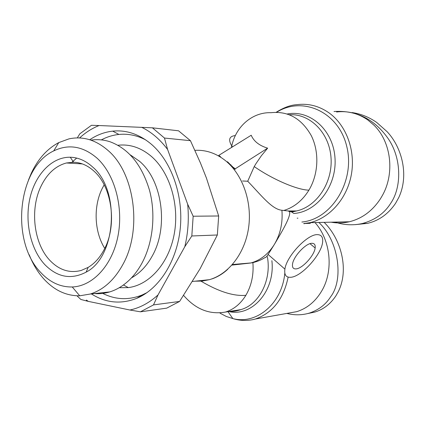 <?xml version="1.0" encoding="UTF-8"?>
<svg xmlns="http://www.w3.org/2000/svg" width="425" height="425" viewBox="0 0 425 425"><rect width="100%" height="100%" fill="white"/><g stroke="black" fill="none" stroke-linecap="round" stroke-linejoin="round"><path stroke-width="0.64" d="M352.059 112.567C360.883 113.831 369.097 117.125 376.704 122.448L387.117 131.686C402.061 147.544 409.275 175.509 398.692 197.683L395.516 203.405C388.227 214.062 378.861 220.718 367.423 223.375L355.3 224.639M227.481 161.718L235.105 169.394L235.174 168.842L267.649 148.166L261.354 155.762L255.845 163.843L254.235 166.579L247.722 181.231L242.532 180.997M289.388 114.745C309.868 113.475 329.194 132.563 330.995 157.399C333.019 182.203 316.938 206.476 296.576 210.949L289.616 211.73L288.203 210.97L281.918 210.274C271.857 209.307 261.428 195.458 247.722 181.231M267.649 148.166C259.255 145.61 253.778 141.302 251.212 135.246L218.817 155.364L220.665 156.889M336.568 111.993C347.687 110.659 358.057 113.278 367.673 119.861L373.926 125.141C391.186 141.748 395.032 173.32 382.309 195.612L380.375 198.879C372.364 210.997 362.004 218.625 349.302 221.765C343.203 223.167 337.163 223.306 331.171 222.185M317.183 234.637C321.412 234.637 323.212 237.203 322.591 242.34C321.3 254.798 301.569 276.574 290.897 277.275C286.094 277.663 284.097 274.943 284.899 269.11C286.487 256.371 307.206 234.297 317.183 234.637M291.284 211.772L293.84 213.462C316.88 212.091 337.067 185.821 334.985 157.925C333.248 129.986 309.979 109.517 287.273 113.985M296.066 268.887C293.255 269.073 292.081 267.463 292.538 264.047C293.452 256.445 305.761 243.233 311.838 243.307C314.442 243.265 315.547 244.821 315.148 247.982C314.346 255.483 302.388 268.589 296.066 268.887M183.621 295.423C195.617 309.283 209.552 314.829 225.431 312.067C233.777 309.458 240.587 303.87 245.868 295.306C251.472 285.696 253.815 274.816 252.902 262.661L254.713 262.135M91.359 293.903C105.798 303.014 120.934 304.491 136.76 298.339C159.056 289.09 177.023 261.216 180.269 228.352C183.52 195.5 171.509 161.527 151.401 144.272C139.288 134.151 126.39 129.774 112.71 131.139C104.561 132.053 96.905 134.922 89.739 139.745M102.738 293.404C115.526 299.816 128.658 300.348 142.136 294.993L147.13 292.559M130.31 154.87L139.496 161.245C162.297 180.216 168.821 227.099 152.224 256.031C146.71 266.018 139.782 273.307 131.431 277.902M119.234 287.72L128.329 287.608C149.472 284.994 168.922 263.187 174.245 233.962C179.621 204.77 169.83 172.375 151.449 156.464C141.004 147.634 129.838 143.905 117.943 145.27M71.99 162.228L76.681 158.079M90.955 140.144C97.41 139.15 103.854 139.719 110.293 141.86C128.796 148.851 141.86 164.98 149.499 190.246C155.959 214.407 152.989 242.654 142.014 263.038C138.587 269.36 134.587 274.8 130.007 279.363C123.792 285.488 117.024 289.669 109.703 291.917C104.635 293.447 99.546 293.994 94.435 293.569M28.555 179.823L31.275 173.294C37.963 159.035 47.122 148.803 58.751 142.603L68.898 138.895C82.647 135.926 95.678 139.772 107.982 150.423C134.661 172.917 142.417 229.723 122.905 264.44C114.394 279.932 103.541 289.792 90.344 294.01L79.735 295.805C66.385 295.933 54.538 290.45 44.205 279.358C37.995 272.553 33.001 264.366 29.235 254.803M40.837 272.59C10.163 241.565 17.468 167.673 53.725 150.902C68.606 143.756 83.05 146.179 97.054 158.169C114.707 174.218 123.771 207.342 117.895 236.465C112.088 265.63 92.576 286.28 72.255 286.971C60.493 287.194 50.017 282.402 40.837 272.59M104.226 249.433C117.268 225.537 112.163 187.138 94.148 171.296C87.821 165.5 80.968 162.477 73.594 162.228L66.412 162.977C55.563 165.931 47.09 173.708 40.981 186.309C29.686 209.445 33.788 243.838 50.107 260.626C59.351 270.146 69.711 273.424 81.196 270.454L88.156 267.389C94.621 263.505 99.976 257.523 104.226 249.433M92.692 167.046C120.631 190.432 116.264 256.897 86.153 272.122C71.188 279.905 57.396 277.387 44.774 264.573C30.515 249.252 24.533 221.669 29.978 198.008C35.387 174.346 51.962 156.852 70.284 157.229C78.312 157.462 85.781 160.735 92.692 167.046M104.173 184.854L102.436 188.041C93.234 206.024 94.201 231.598 104.752 248.397M334.007 111.525L334.119 111.509C356.623 110.149 374.696 119.26 388.333 138.847C401.965 158.892 401.556 187.733 390.665 203.341C384.402 213.323 374.978 220.049 362.397 223.513C353.106 225.579 343.953 225.107 334.932 222.094M297.187 218.19L297.92 218.179M220.107 156.586L219.757 156.628M310.659 222.663L310.239 223.343L306.016 223.449M289.648 211.985C290.636 216.883 282.535 230.711 274.502 244.2L268.111 254.49C266.539 256.838 265.529 257.853 265.072 257.529C260.769 260.291 256.084 262.092 251.016 262.926L252.902 262.661M287.778 313.246L296.788 311.647C307.296 308.316 315.674 301.309 321.916 290.626C333.811 270.374 330.634 239.865 314.983 222.562M231.917 265.11L250.67 263.017M232.087 167.014L232.337 166.244M218.758 155.917L218.817 155.364M233.277 167.285L235.174 168.842M286.795 313.422C294.615 315.366 302.18 315.244 309.496 313.055C318.787 309.878 325.832 304.449 330.639 296.767C344.064 279.438 338.608 240.561 318.835 222.472M307.764 313.549L314.829 312.072C323.377 309.453 330.39 304.066 335.856 295.922L338.146 291.917C349.61 269.493 340.77 238.531 324.126 222.349M79.581 137.95C85.542 132.472 92.039 128.334 99.078 125.534L152.405 127.819L178.553 130.799L190.442 140.686L200.467 163.041L206.407 177.99L218.668 215.98L217.345 234.988L200.186 268.579L179.594 301.437L166.733 308.136L140.457 311.812L129.928 310.016L88.283 301.373L86.408 300.071L86.376 300.895L88.283 301.373M76.978 295.8L80.851 299.46L86.376 300.895M141.663 127.293C151.401 132.01 160.05 139.411 167.604 149.494L187.664 204.191C189.072 218.705 188.116 232.884 184.79 246.728L157.999 294.95C149.345 302.828 139.984 307.849 129.928 310.016M179.594 301.437L153.499 304.906L157.999 294.95M217.345 234.988L191.818 235.976L184.79 246.728M153.499 304.906L140.457 311.812M218.668 215.98L193.163 216.224L187.664 204.191M190.442 140.686L164.47 138.051L167.604 149.494M193.163 216.224L191.818 235.976M99.078 125.534L91.455 125.295L79.799 133.822L77.318 137.907M152.405 127.819L164.47 138.051M145.743 139.926C136.988 135.363 128.047 133.535 118.926 134.449C112.811 135.097 106.951 136.908 101.341 139.889M235.349 135.559C229.245 136.212 228.05 139.676 231.768 145.961C236.034 125.885 252.912 112.014 271.017 112.694C288.145 110.904 301.559 118.543 311.259 135.602C319.488 151.991 318.511 174.197 308.917 190.15C302.473 200.542 294.127 207.31 283.879 210.455M308.917 190.15C297.42 190.002 272.861 179.541 254.235 166.579M231.444 147.523L231.768 145.961L232.406 146.923M245.868 295.306C233.761 296.379 218.811 291.672 201.025 281.18M194.926 150.344C205.934 149.717 216.213 153.234 225.771 160.894C242.728 174.776 252.269 202.034 248.604 227.662C244.959 253.3 228.692 274.199 209.366 279.677L202.242 281.068L195.075 281.191M276.213 112.274C283.672 107.589 290.493 105.06 296.677 104.688C308.268 103.179 319.09 105.937 329.152 112.97C346.338 125.295 355.688 150.641 351.363 174.563C347.076 198.502 329.821 217.972 309.984 222.679L303.902 223.709M271.878 260.668C275.411 290.79 251.998 317.114 228.746 311.541M220.054 313.177L226.297 316.455L232.868 318.591C256.434 324.875 282.041 303.71 284.808 273.158M232.725 310.909L240.805 309.623C259.085 304.693 271.761 280.165 267.357 256.716M276.611 112.274C302.499 95.795 338.613 111.733 346.757 146.46C355.47 181.023 331.654 219.369 301.862 222.031M288.134 277.121C283.613 298.94 272.696 312.901 255.383 319.016L296.788 311.647M281.918 210.274C282.88 222.753 280.404 234.058 274.502 244.2C268.457 253.964 260.626 260.206 251.016 262.926L232.948 264.483M192.546 281.462L209.366 279.677L212.824 278.619C218.312 276.537 223.29 273.418 227.768 269.264M227.959 311.668L232.868 318.591C239.403 320.615 246.091 320.96 252.923 319.637L255.383 319.016M225.431 312.067L240.805 309.623C236.959 311.031 233.097 311.642 229.229 311.467M142.136 294.993L136.76 298.339M53.725 150.902L58.751 142.603M88.156 267.389L86.153 272.122M362.397 223.513L367.423 223.375M303.705 223.55L309.984 222.679L349.302 221.765M284.899 269.11L268.111 254.49M291.917 212.001L296.576 210.949L288.203 210.97M315.148 247.982L309.995 243.684M230.982 164.857L231.136 165.962M314.829 312.072L309.496 313.055M118.926 134.449L112.71 131.139M123.447 284.973L128.329 287.608M90.344 294.01L109.703 291.917M72.255 286.971L79.735 295.805M73.594 162.228L70.284 157.229M66.412 162.977L82.344 163.907"/></g></svg>
